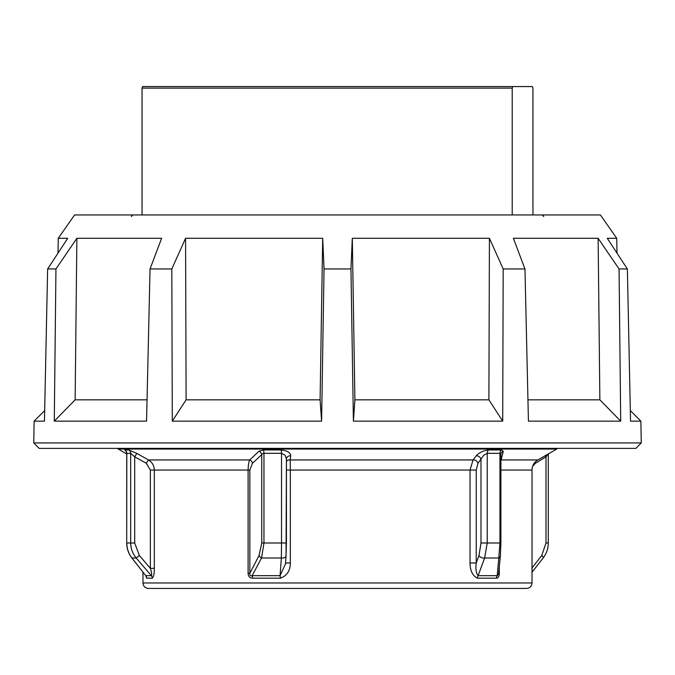 <?xml version="1.0" encoding="UTF-8"?>
<svg xmlns="http://www.w3.org/2000/svg" width="675" height="675" viewBox="0 0 675 675"><rect width="100%" height="100%" fill="white"/><g stroke="black" fill="none" stroke-linecap="round" stroke-linejoin="round"><path stroke-width="1.01" d="M617.001 253.133L616.739 238.292L600.396 214.954L74.604 214.954L58.261 238.292L57.999 253.133M44.677 410.594L34.13 421.141L33.75 442.935L39.099 448.377L635.901 448.377L641.25 442.935L640.87 421.141L630.323 410.594M641.25 442.935L33.75 442.935M616.739 238.292L607.272 238.292L627.37 268.962L630.543 421.141L640.87 421.141M627.37 268.962L619.051 268.962L598.126 238.292L599.864 399.836L620.713 421.141L619.051 268.962M598.126 238.292L513.38 238.292L524.964 268.962L528.432 421.141L620.713 421.141M524.964 268.962L503.187 268.962L489.426 238.292L488.894 399.836L502.706 421.141L503.187 268.962M489.426 238.292L352.308 238.292L354.907 399.836L353.405 421.141L502.706 421.141M353.405 421.141L350.958 268.962L324.042 268.962L322.692 238.292L320.093 399.836L321.595 421.141L324.042 268.962M172.294 421.141L171.813 268.962L185.574 238.292L186.106 399.836L172.294 421.141L321.595 421.141M171.813 268.962L150.036 268.962L161.62 238.292L76.874 238.292L55.949 268.962L47.63 268.962L67.728 238.292L58.261 238.292M76.874 238.292L75.136 399.836L54.287 421.141L146.568 421.141L150.036 268.962M54.287 421.141L55.949 268.962M34.13 421.141L44.457 421.141L47.63 268.962M354.907 399.836L488.894 399.836M527.951 399.836L599.864 399.836M186.106 399.836L320.093 399.836M185.574 238.292L322.692 238.292M75.136 399.836L147.049 399.836M352.308 238.292L350.958 268.962M512.207 214.954L512.207 88.121L512.764 86.569L142.611 86.569L142.054 88.121L142.054 214.954M512.764 86.569L532.389 86.569L532.946 88.121L532.946 214.954M286.428 470.053L290.343 470.053L290.174 459.945L290.731 455.87C290.562 452.621 287.322 450.647 281.019 449.947L263.292 449.947L258.913 451.263L249.725 459.945C248.797 461.548 248.257 464.915 248.096 470.053L248.096 573.294C248.248 576.458 249.733 578.087 252.543 578.18L280.319 578.18C286.9 575.885 290.242 570.814 290.343 562.975L290.343 470.053L470.036 470.053L470.036 562.975L476.229 562.975L476.229 470.053L477.925 463.312L483.806 455.169L487.24 453.322L499.939 453.322L500.901 454.41L500.901 542.995L500.892 454.629M126.343 451.448L126.723 453.423L130.672 453.322L130.672 542.995C130.764 548.657 132.604 553.66 136.19 558.006L151.369 575.682A3.89 3.704 -90 0 1 152.238 578.18C153.681 576.872 154.381 573.59 154.322 568.333L154.322 470.053C154.145 465.598 152.196 462.232 148.475 459.945L136.856 453.423L128.807 449.947L124.909 449.947L126.039 451.28M128.807 449.947A3.89 3.729 90 0 1 130.672 453.322L134.705 456.798L136.856 453.423M124.909 449.947A3.89 3.797 90 0 1 126.807 453.322L126.714 542.995C126.79 548.598 128.478 553.559 131.785 557.904A3.89 1.046 142 0 0 131.929 558.006L136.19 558.006L139.345 555.5L150.356 568.333C151.689 572.476 152.027 574.923 151.369 575.682L145.766 575.682L131.929 558.006C128.596 553.66 126.883 548.657 126.807 542.995L134.705 542.995L134.705 456.798L146.332 463.312L150.356 470.053L150.356 568.333L154.322 568.333M262.651 453.667L263.959 453.322A3.89 1.325 90 0 0 263.292 449.947M150.356 470.053L249.843 470.053L252.416 463.312L261.74 454.629L261.74 542.995L259.073 555.5A3.89 2.717 -153.6 0 0 261.546 558.006L281.365 558.006L280.049 575.682L252.146 575.682L261.546 558.006L263.959 542.995L263.959 453.322L281.526 453.322L285.019 455.169L286.428 458.899L286.04 555.77A3.89 2.582 4 0 0 286.04 555.761A3.89 2.582 4 0 0 286.04 555.5L286.419 542.995L281.526 542.995L281.365 558.006A3.89 2.582 4 0 0 286.04 555.77L285.474 563.937L280.049 575.682A3.89 1.148 -90 0 1 280.319 578.18M252.543 578.18A3.89 1.696 -90 0 0 252.146 575.682C250.4 576.205 249.632 575.412 249.843 573.294L248.096 573.294M285.474 563.895L285.517 562.975L290.343 562.975M498.631 573.86L497.222 575.682A3.89 3.181 -90 0 0 496.479 578.18C498.277 578.095 499.222 576.467 499.298 573.294L498.766 573.294M532.668 466.231L535.385 463.312L546.008 456.798L547.99 454.098M145.876 575.918L146.661 578.18L152.238 578.18M148.424 588.431L526.576 588.431C529.883 588.111 531.697 586.297 532.027 582.989L142.973 582.989C143.303 586.297 145.117 588.111 148.424 588.431M496.969 588.431L178.031 588.431M500.901 460.941L503.272 451.263L501.407 449.947L488.59 449.947C483.249 450.638 479.107 452.613 476.153 455.87L473.065 459.945A3.89 3.105 -143 0 1 477.925 463.312M470.036 562.975C470.146 570.814 472.618 575.885 477.461 578.18A3.89 2.801 90 0 1 478.111 575.682C476.111 573.294 475.478 569.059 476.229 562.975L478.997 555.5A3.89 2.354 -159.7 0 0 484.616 558.006L487.24 542.995L480.997 542.995L478.997 555.5M535.385 463.312A3.89 1.409 58.5 0 1 534.954 462.324M548.193 542.995L546.008 542.995L546.008 456.798A3.89 1.409 58.4 0 1 545.476 455.549M500.901 470.053L532.027 470.053C532.17 465.649 534.111 462.274 537.857 459.945L501.424 459.945A3.89 3.637 11.9 0 0 500.901 460.198M503.272 451.263A3.89 3.603 10.9 0 0 500.943 453.887A3.89 3.603 10.9 0 0 500.943 453.904A3.89 3.603 10.9 0 0 500.892 454.283M501.407 449.947A3.89 2.928 -90 0 0 499.939 453.322L500.698 453.667M476.153 455.87A3.89 3.105 -143.1 0 1 480.997 459.236L480.997 542.995M286.428 461.396A3.89 3.4 -171.9 0 1 290.174 459.945L473.065 459.945L470.036 470.053L476.229 470.053M478.111 575.682L484.616 558.006L498.791 558.006L497.222 575.682L478.111 575.682M499.939 453.322L499.939 542.995L498.791 558.006A3.89 2.978 5.3 0 0 500.386 555.846A3.89 2.978 5.3 0 0 500.386 555.778M252.416 463.312A3.89 3.324 48.4 0 0 249.725 459.945L148.475 459.945L146.332 463.312M262.634 453.676L261.74 454.629A3.89 3.282 45.8 0 0 258.913 451.263M286.428 458.823A3.89 3.4 -172 0 1 286.436 458.705A3.89 3.4 -172 0 1 286.445 458.696A3.89 3.4 -172 0 1 290.731 455.87M131.785 557.896L145.766 575.682A3.89 3.814 -90 0 1 146.661 578.18M145.994 575.986L145.538 575.387M543.198 557.921A3.89 1.046 -142 0 0 543.215 557.904A3.89 1.046 -142 0 0 541.763 555.5L531.723 568.333M142.054 88.121L512.207 88.121M498.606 574.054L500.386 555.846L500.901 542.995L487.24 542.995L487.24 453.322A3.89 2.7 -90 0 1 488.59 449.947M281.019 449.947A3.89 1.012 90 0 1 281.526 453.322L281.526 542.995L261.74 542.995M499.298 573.294L499.298 567.186M126.714 453.929L118.268 449.052L556.732 449.052L557.466 448.377M477.461 578.18L496.479 578.18M546.008 542.995L541.763 555.5M259.073 555.5L249.843 573.294L249.843 470.053M139.345 555.5L134.705 542.995M543.696 216.506L542.135 214.954M131.304 216.506L132.865 214.954M126.714 453.423L126.714 542.995M286.436 458.755L286.428 542.995M548.286 453.929L548.286 542.995C548.21 548.598 546.522 553.559 543.215 557.904L532.027 572.197M142.973 572.197L142.973 582.989M118.268 449.052L117.534 448.377M537.857 459.945L556.732 449.052M532.027 470.053L532.027 582.989M500.901 454.41L500.943 453.904M285.508 562.975L285.474 563.937"/></g></svg>
